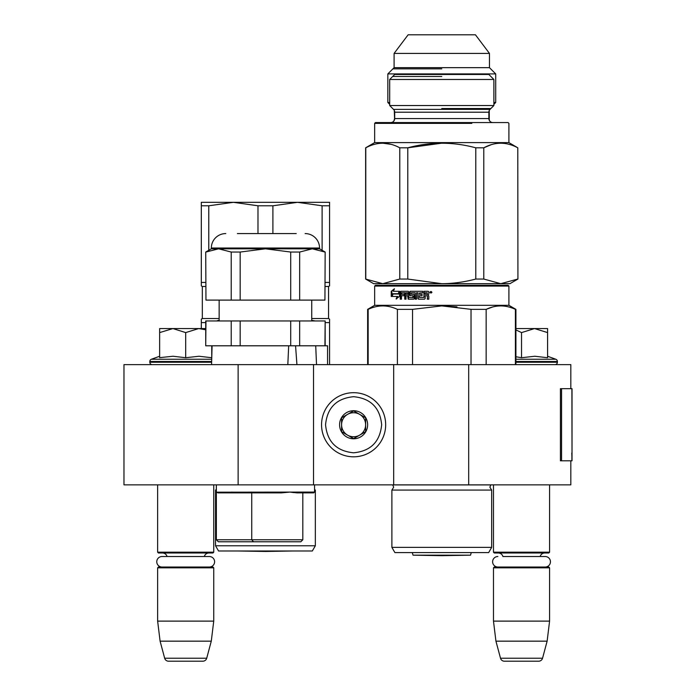 <?xml version="1.0" encoding="UTF-8"?>
<svg xmlns="http://www.w3.org/2000/svg" width="696" height="696" viewBox="0 0 696 696"><rect width="100%" height="100%" fill="white"/><g stroke="black" fill="none" stroke-linecap="round" stroke-linejoin="round"><path stroke-width="1.04" d="M570.824 460.813L570.824 484.86L238.136 484.86L238.136 364.634L570.824 364.634L570.824 388.681M238.136 364.634L123.975 364.634L123.975 484.86L238.136 484.86M468.686 484.86L468.686 364.634M393.684 484.86L393.684 364.634M313.531 484.86L313.531 364.634M353.611 456.811A32.059 32.059 0 0 0 385.671 424.743A32.059 32.059 0 0 0 353.611 392.683A32.059 32.059 0 0 0 321.552 424.743A32.059 32.059 0 0 0 353.611 456.811M353.611 452.8C370.646 451.138 379.999 441.786 381.66 424.751C380.007 407.708 370.655 398.356 353.611 396.694C336.568 398.356 327.224 407.708 325.554 424.743C327.216 441.786 336.568 451.138 353.611 452.8M353.611 438.776A14.024 14.024 0 0 0 367.636 424.743A14.024 14.024 0 0 0 353.611 410.718A14.024 14.024 0 0 0 339.587 424.743A14.024 14.024 0 0 0 353.611 438.776M353.611 438.628L365.635 431.685L365.635 417.809L353.611 410.866L341.588 417.809L341.588 431.685L353.611 438.628M359.623 414.337A12.023 12.023 0 0 0 341.588 424.743A12.023 12.023 0 0 0 359.623 435.157A12.023 12.023 0 0 0 353.611 412.728A12.023 12.023 0 0 0 347.6 414.337M359.623 435.157A12.023 12.023 0 0 1 341.588 424.743M157.635 484.86L157.635 552.189L213.742 552.189L213.742 484.86M213.742 552.189L212.941 552.989L158.436 552.989L157.635 552.189M167.084 556.522A4.811 4.811 122.1 0 0 162.446 552.989M204.302 556.522A4.811 4.811 -122.2 0 1 208.93 552.989M157.635 567.823L213.742 567.823L212.941 567.023L158.436 567.023L157.635 567.823L157.635 621.119L160.097 641.164L164.665 658.233A4.011 4.011 34.1 0 0 168.536 661.2L202.84 661.2A4.011 4.011 -34.1 0 0 206.712 658.233L164.665 658.233M213.742 567.823L213.742 621.119L157.635 621.119M213.742 621.119L211.279 641.164L160.097 641.164M211.279 641.164L206.712 658.233M202.84 661.2L168.536 661.2M493.481 484.86L493.481 552.189L549.588 552.189L549.588 484.86M549.588 552.189L548.787 552.989L494.282 552.989L493.481 552.189M545.194 567.023A5.246 5.246 0 0 0 550.449 561.768A5.246 5.246 0 0 0 545.194 556.522L502.921 556.522A4.811 4.811 122.1 0 0 498.284 552.989M545.194 556.522L540.139 556.522A4.811 4.811 -122.2 0 1 544.777 552.989M493.481 567.823L549.588 567.823L548.787 567.023L494.282 567.023L493.481 567.823L493.481 621.119L495.935 641.164L500.511 658.233A4.011 4.011 34.1 0 0 504.382 661.2L538.678 661.2A4.011 4.011 -34.1 0 0 542.549 658.233L500.511 658.233M549.588 567.823L549.588 621.119L493.481 621.119M549.588 621.119L547.126 641.164L495.935 641.164M547.126 641.164L542.549 658.233M538.678 661.2L504.382 661.2M185.693 328.564L198.708 328.564L185.693 332.592L172.939 328.564L185.693 328.564M152.224 364.634A2.401 2.401 40.2 0 1 149.823 362.225L149.823 361.502A2.401 2.401 129.2 0 1 151.406 359.249L211.723 359.249M160.332 357.57L173.052 356.248L185.693 357.718L198.986 356.248L211.741 357.718L211.741 345.799M159.645 356.248L151.406 359.249M205.729 328.564L198.708 328.564L205.729 329.782M172.391 328.564L159.645 328.564L159.645 332.592L172.939 328.564M185.693 357.718L185.693 332.592M159.645 357.718L159.645 332.592M515.919 328.564L534.554 328.564L521.53 332.592L515.919 329.921M554.999 364.634A2.401 2.401 -40.2 0 0 557.4 362.225L515.919 362.225M547.587 356.248L555.817 359.249A2.401 2.401 -129.2 0 1 557.4 361.502L557.4 362.225M555.817 359.249L515.919 359.249M515.919 356.743L521.53 357.718L534.832 356.248L547.587 357.718L547.587 332.592L534.554 328.564L547.587 328.564L547.587 332.592M521.53 357.718L521.53 332.592M209.357 567.023A5.246 5.246 0 0 0 214.603 561.768A5.246 5.246 0 0 0 209.357 556.522L162.02 556.522A5.246 5.246 0 0 0 156.774 561.768A5.246 5.246 0 0 0 162.02 567.023M497.866 567.023A5.246 5.246 0 0 1 492.62 561.768A5.246 5.246 0 0 1 497.866 556.522M288.675 345.799L287.822 364.634M218.353 541.775L216.352 539.765L216.352 492.072L218.013 492.881L281.288 492.881L251.743 492.881L251.743 539.765L302.812 539.765L300.811 541.775L218.353 541.775L300.811 541.775L289.484 541.775L300.811 541.775L302.812 539.765L302.812 492.881L313.731 492.881L296.94 492.881M251.743 492.881L218.013 492.881L281.28 492.881L289.997 492.072L297.027 492.881L313.731 492.881L314.54 492.072L216.36 492.185M302.812 539.765L302.812 492.881L297.027 492.881M216.352 484.86L216.352 539.765L251.743 539.765L253.518 541.775M314.54 484.86L314.54 492.072M293.773 492.603L290.006 492.081M315.723 345.799L316.515 364.634L315.723 345.799L327.564 345.799L327.564 364.634M205.955 320.952L205.729 345.799L205.729 320.952L240.172 320.952L240.172 345.799L295.565 345.799L296.922 364.634M211.575 364.634L212.08 345.938M205.729 252.048L205.955 300.106L205.729 252.048L211.34 248.811L319.542 248.811L325.154 252.048L324.936 300.106L290.71 300.106L290.71 252.048L265.446 248.811L240.172 252.048L240.172 300.106L290.71 300.106M324.936 252.048L312.295 248.811L316.741 249.238M325.154 252.048L324.936 300.106M325.154 345.799L325.154 320.952L324.936 345.799L299.663 345.799L299.663 320.952L324.936 320.952M240.172 320.952L290.71 320.952L290.71 345.799L299.663 345.799M205.955 345.799L240.172 345.799M231.22 320.952L231.22 345.799M290.71 320.952L299.663 320.952M311.73 320.952L311.73 300.106M219.153 320.952L219.153 300.106M237.388 233.578L296.235 233.578M225.765 233.578A14.425 14.425 135.4 0 0 211.34 248.011L319.542 248.011A14.425 14.425 -135.4 0 0 305.118 233.578M205.955 300.106L231.22 300.106L231.22 252.048L218.588 248.811L223.033 249.238M218.588 248.811L205.955 252.048M290.71 252.048L299.663 252.048L299.663 300.106M312.295 248.811L299.663 252.048M319.542 248.811L319.542 248.011M211.34 248.811L211.34 248.011M231.22 252.048L240.172 252.048M231.22 300.106L240.172 300.106M265.446 550.988L312.33 550.988L315.34 545.777L215.542 545.777L218.553 550.988L265.446 550.988M314.54 490.071L315.34 490.071L315.34 545.777M216.352 490.071L215.542 490.071L215.542 545.777M233.377 202.319L201.318 202.319L201.318 205.79L208.774 205.79L233.377 202.319L257.981 205.79L272.902 205.79L297.505 202.319L233.377 202.319M329.565 202.319L297.505 202.319L322.109 205.79L329.565 205.79L329.565 202.319M205.729 282.437L201.318 282.437L201.318 285.899L201.318 205.79M208.774 250.29L208.774 205.79M257.981 233.578L257.981 205.79M272.902 233.578L272.902 205.79M322.109 250.29L322.109 205.79M329.565 205.79L329.565 285.899L329.565 282.437L325.154 282.437M329.565 285.899L328.564 286.482L325.154 286.482M201.318 285.899L202.319 286.482L202.319 318.542L201.318 319.125L201.318 322.596L205.729 322.596M205.729 286.482L202.319 286.482M328.564 286.482L328.564 318.542L311.73 318.542M219.153 318.542L202.319 318.542M217.352 320.63L219.153 320.317M201.318 320.099L201.318 319.125M328.564 318.542L329.565 319.125L329.565 322.596L325.154 322.596M329.565 320.099L329.565 364.634M311.73 320.317L315.166 320.952M201.318 328.564L201.318 322.596M237.893 550.988L265.446 551.467L292.99 550.988M436.827 552.589L444.283 552.589M508.106 285.282L441.777 285.282L508.106 285.282L508.907 286.082L508.907 305.318L515.919 309.363L515.919 364.634M515.405 364.634L515.405 309.363L515.919 309.363M508.907 286.082L374.648 286.082L375.449 285.282L435.513 285.282M441.777 285.282L375.449 285.282L441.777 285.282M435.409 285.282L381.66 285.282L435.409 285.282M445.17 285.282L501.894 285.282L445.17 285.282M374.648 286.082L374.648 305.318L508.907 305.318M398.295 294.017L399.521 291.293L399.521 296.383L396.111 298.941L397.19 296.461L391.474 296.461L392.474 294.017L398.808 294.017L399.521 292.416M392.074 296.461L393.057 294.017M396.65 298.941L397.729 296.461L397.19 296.461M391.857 296.461L392.944 293.738M391.248 291.328L391.248 296.461L392.353 293.738L398.164 293.738L399.269 291.293L393.362 291.293L394.423 288.77L391.248 291.328L394.136 289.449M391.857 294.965L391.857 291.328M427.457 299.184L427.457 296.365L427.283 299.184L428.814 299.184L428.814 295.983L427.857 295.06L428.814 294.138L428.814 291.911L428.171 291.293L423.942 291.293L423.942 297.462L424.16 291.293M427.283 296.365L426.831 295.739L425.152 295.739L425.152 298.567L424.525 299.184L418.505 299.184L417.913 298.567L417.913 292.772L418.192 298.567L418.775 299.184M413.015 297.705L408.752 297.462L408.752 291.911L408.213 291.293L400.739 291.293L400.243 291.911L400.243 299.184L401.435 299.184L401.435 295.739L404.254 295.739L404.254 294.26L401.435 294.26L401.627 292.772L404.75 292.772L404.75 299.184L406.003 299.184L406.003 295.739L407.682 295.739L408.213 299.184L413.702 299.184L414.268 298.567L414.268 294.878L413.702 294.26L411.249 294.26L411.249 292.772L415.138 292.772L415.138 299.184L416.512 299.184L416.512 292.772L417.913 292.772M415.451 299.184L415.138 292.772M408.613 299.184L407.682 295.739M405.194 299.184L405.194 292.772L404.75 292.772M400.243 291.911L401.235 291.293M413.224 297.462L413.224 295.983L412.667 295.739L413.224 295.983M412.885 297.462L412.885 295.983M423.942 297.462L419.401 297.462L419.401 295.739L422.046 295.739L422.046 294.26L419.401 294.26L419.401 293.016L422.75 292.772L422.75 291.293L410.231 291.293L409.683 291.911L409.683 295.121L410.231 295.739L412.667 295.739M410.605 295.739L410.066 295.121L410.066 291.911L410.605 291.293M407.682 293.016L408.082 294.26L408.082 293.016M407.682 294.26L406.003 294.26L406.203 292.772L407.473 292.772M427.04 292.772L425.152 292.772L425.152 294.26L427.283 294.26L427.04 292.772M427.283 294.26L427.214 292.772M406.629 292.772L407.882 292.772M400.739 299.184L400.739 291.911M427.457 296.365L426.831 295.739M429.858 292.294L431.972 292.294L429.858 292.294M456.967 306.866L441.777 305.901L470.861 309.329M368.158 364.634L368.158 309.363L367.636 309.363L367.636 364.634M412.537 364.634L412.537 309.363L397.399 309.363L397.399 364.634M368.158 309.363C377.902 304.778 387.655 304.778 397.399 309.363M412.537 309.363L441.777 305.901M471.027 364.634L471.027 309.363L486.156 309.363C495.909 304.778 505.653 304.778 515.405 309.363M492.446 307.058L486.156 309.363L486.156 364.634M393.684 487.191L391.883 490.071L391.883 547.378L491.672 547.378L491.672 490.071L391.883 490.071L393.684 487.191L392.692 484.86M446.736 552.589L394.893 552.589L391.883 547.378M441.777 552.589L488.67 552.589L491.672 547.378M431.398 292.416L431.398 292.99L430.981 292.372L430.476 292.99L430.476 291.58L431.407 291.58L430.615 291.58M431.224 292.259L431.276 291.58M509.907 283.681L517.928 279.053L509.907 283.681L382.774 283.681L365.635 279.053L365.635 147.813L374.648 142.61L374.648 123.366L471.836 123.366M517.928 279.053L517.789 147.813C506.444 141.706 495.117 141.706 483.781 147.813L475.786 147.813L475.786 279.053L483.781 279.053L483.781 147.813M483.781 279.053L500.781 283.681L517.789 279.053M389.682 79.483L394.693 74.472L488.87 74.472L493.882 79.483L389.682 79.483L389.682 105.54L493.882 105.54L493.882 79.483M493.882 105.54L490.045 109.368L393.518 109.368L389.682 105.54M490.045 109.368A4.011 4.011 -161.4 0 0 488.87 112.204L394.693 112.204A4.011 4.011 161.4 0 0 393.518 109.368M488.87 112.204L488.87 118.564L394.693 118.564L394.693 112.204M488.87 118.564A4.011 4.011 -48.4 0 0 492.881 122.566L377.041 122.566M394.693 118.564A4.011 4.011 48.4 0 1 390.682 122.566M506.523 122.566L492.881 122.566M411.719 123.366L374.648 123.366L375.449 122.566L507.123 122.566M508.907 123.366L508.106 122.566L471.836 122.566L508.106 122.566L508.907 123.366L508.907 142.61L374.648 142.61M491.089 144.742L483.938 147.735M441.751 143.185L407.778 147.813C430.441 141.706 453.113 141.706 475.786 147.813M391.013 144.316L382.774 143.185M399.782 279.053L382.774 283.681L373.648 283.681L365.635 279.053L365.774 147.813C377.11 141.706 388.446 141.706 399.782 147.813L407.778 147.813L407.778 279.053L399.782 279.053L399.782 147.813M407.778 279.053L441.777 283.681C452.678 283.663 464.014 282.124 475.786 279.053M380.921 283.681L380.434 283.681M502.634 283.681L503.13 283.681M508.907 142.61L517.789 147.813M365.774 279.053L365.774 147.813M441.777 108.541L490.871 108.541M441.777 76.482L392.683 76.482M448.076 285.282L501.894 285.282L448.076 285.282M389.682 104.33L387.846 102.503L387.846 73.907L394.093 67.66L394.093 53.418L408.117 34.8L475.446 34.8L489.471 53.418L394.093 53.418M493.882 104.33L495.709 102.503L495.709 73.907L489.471 67.66L489.471 53.418M489.471 67.66L394.093 67.66M495.709 73.907L387.846 73.907M495.709 102.503L493.882 102.503M389.682 102.503L387.846 102.503M489.801 121.13A3.21 3.21 -47.7 0 1 489.271 119.364L489.271 110.455M394.606 119.364L394.293 110.455M394.293 119.364A3.21 3.21 47.8 0 1 393.753 121.13M375.449 122.566L374.648 123.366M441.777 68.852L392.892 68.852M412.276 552.589L413.032 555.173L470.531 555.173L471.279 552.589M572.025 453.018L572.025 388.681L561.559 388.681L561.559 460.813L572.025 460.813L571.799 453.018M572.025 460.813L571.903 388.681M561.559 388.681L560.419 388.681L560.419 460.813L561.559 460.813M211.645 362.225L149.823 362.225M211.662 361.502L149.823 361.502M557.4 361.502L515.919 361.502M392.744 484.921L490.81 484.921L489.871 487.191L491.672 490.071L489.871 487.191M571.903 460.813L571.903 454.801M251.117 492.881L251.117 492.072M231.681 492.881L231.681 492.072M267.743 492.881L267.743 492.072M302.812 492.881L313.731 492.881M315.34 490.071L314.54 489.514M215.542 490.071L216.352 489.514M374.648 305.318L367.636 309.363M373.648 283.681L365.635 279.053M470.531 555.173L441.777 555.678L413.032 555.173"/></g></svg>
